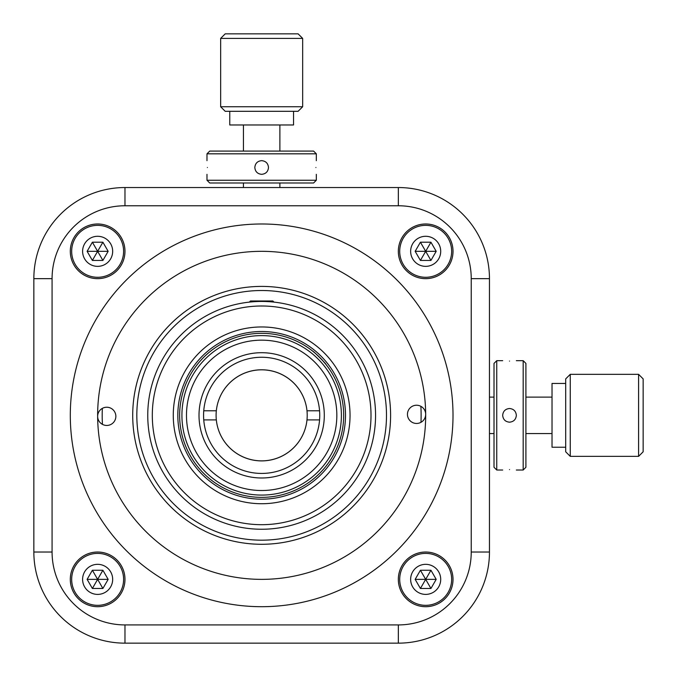 <?xml version="1.0" encoding="UTF-8"?>
<svg xmlns="http://www.w3.org/2000/svg" width="677" height="677" viewBox="0 0 677 677"><rect width="100%" height="100%" fill="white"/><g stroke="black" fill="none" stroke-linecap="round" stroke-linejoin="round"><path stroke-width="1.02" d="M177.823 415.339A83.83 83.83 0 0 0 261.66 499.177A83.83 83.83 0 0 0 345.49 415.339A83.83 83.83 0 0 0 261.66 331.51A83.83 83.83 0 0 0 177.823 415.339M350.043 415.339A88.391 88.391 0 0 1 261.66 503.73A88.391 88.391 0 0 1 173.27 415.339A88.391 88.391 0 0 1 261.66 326.957A88.391 88.391 0 0 1 350.043 415.339M371.004 415.339A109.344 109.344 0 0 0 261.66 305.996A109.344 109.344 0 0 0 152.308 415.339A109.344 109.344 0 0 0 261.66 524.692A109.344 109.344 0 0 0 371.004 415.339M147.755 415.339A113.905 113.905 0 0 1 261.66 301.443A113.905 113.905 0 0 1 375.557 415.339A113.905 113.905 0 0 1 261.66 529.245A113.905 113.905 0 0 1 147.755 415.339M386.491 415.339A124.839 124.839 0 0 0 261.66 290.509A124.839 124.839 0 0 0 136.822 415.339A124.839 124.839 0 0 0 261.66 540.178A124.839 124.839 0 0 0 386.491 415.339M179.642 415.339A82.01 82.01 0 0 0 261.66 497.358A82.01 82.01 0 0 0 343.671 415.339A82.01 82.01 0 0 0 261.66 333.329A82.01 82.01 0 0 0 179.642 415.339M312.664 351.126C312.664 350.305 326.686 364.328 325.874 364.336L322.201 360.02M70.298 251.319A27.334 27.334 0 0 0 97.632 278.662A27.334 27.334 0 0 0 124.974 251.319A27.334 27.334 0 0 0 97.632 223.985A27.334 27.334 0 0 0 70.298 251.319M398.338 251.319A27.334 27.334 0 0 0 425.681 278.662A27.334 27.334 0 0 0 453.015 251.319A27.334 27.334 0 0 0 425.681 223.985A27.334 27.334 0 0 0 398.338 251.319M398.338 579.368A27.334 27.334 0 0 0 425.681 606.702A27.334 27.334 0 0 0 453.015 579.368A27.334 27.334 0 0 0 425.681 552.026A27.334 27.334 0 0 0 398.338 579.368M70.298 579.368A27.334 27.334 0 0 0 97.632 606.702A27.334 27.334 0 0 0 124.974 579.368A27.334 27.334 0 0 0 97.632 552.026A27.334 27.334 0 0 0 70.298 579.368M398.338 643.15L124.974 643.15A91.124 91.124 0 0 1 33.85 552.026L33.85 278.662A91.124 91.124 0 0 1 124.974 187.537L398.338 187.537A91.124 91.124 0 0 1 489.463 278.662L489.463 552.026A91.124 91.124 0 0 1 398.338 643.15L398.338 624.922A72.896 72.896 0 0 0 471.234 552.026L471.234 278.662A72.896 72.896 0 0 0 398.338 205.766L124.974 205.766A72.896 72.896 0 0 0 52.078 278.662L52.078 552.026A72.896 72.896 0 0 0 124.974 624.922L398.338 624.922M420.866 406.31A159.467 159.467 0 0 1 420.967 422.321M102.447 424.377A159.467 159.467 0 0 1 102.345 408.366M425.681 225.356A25.971 25.971 0 0 0 399.709 251.319A25.971 25.971 0 0 0 425.681 277.291A25.971 25.971 0 0 0 451.644 251.319A25.971 25.971 0 0 0 425.681 225.356M425.681 236.29A15.038 15.038 0 0 0 410.643 251.319A15.038 15.038 0 0 0 425.681 266.357A15.038 15.038 0 0 0 440.71 251.319A15.038 15.038 0 0 0 425.681 236.29M430.936 260.433L425.681 251.319L436.2 251.319L430.936 260.433L420.417 260.433L415.153 251.319L420.417 242.214L430.936 242.214L436.2 251.319M420.417 242.214L425.681 251.319L430.936 242.214M415.153 251.319L425.681 251.319L420.417 260.433M97.632 225.356A25.971 25.971 0 0 0 71.669 251.319A25.971 25.971 0 0 0 97.632 277.291A25.971 25.971 0 0 0 123.603 251.319A25.971 25.971 0 0 0 97.632 225.356M97.632 236.29A15.038 15.038 0 0 0 82.602 251.319A15.038 15.038 0 0 0 97.632 266.357A15.038 15.038 0 0 0 112.67 251.319A15.038 15.038 0 0 0 97.632 236.29M102.896 260.433L97.632 251.319L108.159 251.319L102.896 260.433L92.377 260.433L87.113 251.319L92.377 242.214L102.896 242.214L108.159 251.319M92.377 242.214L97.632 251.319L102.896 242.214M87.113 251.319L97.632 251.319L92.377 260.433M97.632 553.397A25.971 25.971 0 0 0 71.669 579.368A25.971 25.971 0 0 0 97.632 605.331A25.971 25.971 0 0 0 123.603 579.368A25.971 25.971 0 0 0 97.632 553.397M97.632 564.33A15.038 15.038 0 0 0 82.602 579.368A15.038 15.038 0 0 0 97.632 594.398A15.038 15.038 0 0 0 112.67 579.368A15.038 15.038 0 0 0 97.632 564.33M102.896 588.474L97.632 579.368L108.159 579.368L102.896 588.474L92.377 588.474L87.113 579.368L92.377 570.254L102.896 570.254L108.159 579.368M92.377 570.254L97.632 579.368L102.896 570.254M87.113 579.368L97.632 579.368L92.377 588.474M425.681 553.397A25.971 25.971 0 0 0 399.709 579.368A25.971 25.971 0 0 0 425.681 605.331A25.971 25.971 0 0 0 451.644 579.368A25.971 25.971 0 0 0 425.681 553.397M425.681 564.33A15.038 15.038 0 0 0 410.643 579.368A15.038 15.038 0 0 0 425.681 594.398A15.038 15.038 0 0 0 440.71 579.368A15.038 15.038 0 0 0 425.681 564.33M430.936 588.474L425.681 579.368L436.2 579.368L430.936 588.474L420.417 588.474L415.153 579.368L420.417 570.254L430.936 570.254L436.2 579.368M420.417 570.254L425.681 579.368L430.936 570.254M415.153 579.368L425.681 579.368L420.417 588.474M305.953 459.641A62.648 62.648 0 0 1 217.359 459.641A62.648 62.648 0 0 1 217.359 371.047A62.648 62.648 0 0 1 305.953 371.047A62.648 62.648 0 0 1 305.953 459.641M220.584 374.271A58.087 58.087 0 0 0 220.584 456.416A58.087 58.087 0 0 0 302.729 456.416A58.087 58.087 0 0 0 302.729 374.271A58.087 58.087 0 0 0 220.584 374.271M314.813 468.501A75.172 75.172 0 0 0 314.813 362.187A75.172 75.172 0 0 0 208.499 362.187A75.172 75.172 0 0 0 208.499 468.501A75.172 75.172 0 0 0 314.813 468.501M205.275 358.962A79.734 79.734 0 0 1 318.038 358.962A79.734 79.734 0 0 1 318.038 471.725A79.734 79.734 0 0 1 205.275 471.725A79.734 79.734 0 0 1 205.275 358.962M203.743 410.787L216.327 410.787A45.562 45.562 0 0 1 306.986 410.787A45.562 45.562 0 0 1 261.66 460.902A45.562 45.562 0 0 1 216.327 419.901L203.743 419.901M319.569 419.901L306.986 419.901A45.562 45.562 0 0 1 216.327 419.901A45.562 45.562 0 0 1 261.66 369.786A45.562 45.562 0 0 1 306.986 410.787L319.569 410.787M643.15 378.892L643.15 451.796L638.597 456.349L638.597 374.339L643.15 378.892M570.254 456.349L565.693 451.796L565.693 378.892L570.254 374.339L570.254 456.349L638.597 456.349M570.254 374.339L638.597 374.339M565.693 383.453L552.026 383.453L552.026 447.235L565.693 447.235M489.463 433.568L494.015 433.568M525.911 433.568L552.026 433.568M489.463 397.12L494.015 397.12M525.911 397.12L552.026 397.12M509.51 361.095C518.328 360.629 518.328 360.629 509.51 361.095C500.692 360.629 500.692 360.629 509.51 361.095M509.51 469.593C518.328 470.058 518.328 470.058 509.51 469.593C500.692 470.058 500.692 470.058 509.51 469.593M496.749 470.016L494.015 467.282L494.015 363.405L496.749 360.672L496.749 470.016L502.672 470.016M523.177 470.016L523.177 360.672L525.911 363.405L525.911 467.282L523.177 470.016L516.348 470.016M516.348 415.339C515.942 419.495 513.657 421.771 509.51 422.177C505.364 421.779 503.087 419.503 502.672 415.339C503.087 411.193 505.364 408.916 509.51 408.51C513.657 408.916 515.942 411.193 516.348 415.339M262.888 606.694A191.354 191.354 0 0 0 453.006 414.112A191.354 191.354 0 0 0 260.425 223.994A191.354 191.354 0 0 0 70.306 416.575A191.354 191.354 0 0 0 262.888 606.694M262.718 579.36A164.02 164.02 0 0 0 425.672 414.282A164.02 164.02 0 0 0 260.594 251.328A164.02 164.02 0 0 0 97.64 416.406A9.114 9.114 0 0 0 106.814 425.452A9.114 9.114 0 0 0 115.86 416.287A9.114 9.114 0 0 0 106.695 407.232A9.114 9.114 0 0 0 97.64 416.406A164.02 164.02 0 0 0 262.718 579.36M262.49 544.283A128.935 128.935 0 0 1 132.717 416.177A128.935 128.935 0 0 1 260.823 286.405A128.935 128.935 0 0 1 390.595 414.51A128.935 128.935 0 0 1 262.49 544.283M416.499 405.235A9.114 9.114 0 0 0 407.452 414.4A9.114 9.114 0 0 0 416.617 423.455A9.114 9.114 0 0 0 425.672 414.282A9.114 9.114 0 0 0 416.499 405.235M225.204 33.85L298.108 33.85L302.661 38.403L220.651 38.403L225.204 33.85M302.661 106.746L298.108 111.307L225.204 111.307L220.651 106.746L302.661 106.746L302.661 38.403M220.651 106.746L220.651 38.403M229.765 111.307L229.765 124.974L293.547 124.974L293.547 111.307M279.88 187.537L279.88 182.985M279.88 151.089L279.88 124.974M243.432 187.537L243.432 182.985M243.432 151.089L243.432 124.974M207.407 167.49C206.942 158.672 206.942 158.672 207.407 167.49C206.942 176.308 206.942 176.308 207.407 167.49M315.905 167.49C316.371 158.672 316.371 158.672 315.905 167.49C316.371 176.308 316.371 176.308 315.905 167.49M316.328 180.251L313.595 182.985L209.718 182.985L206.984 180.251L316.328 180.251L316.328 174.327M316.328 153.823L206.984 153.823L209.718 151.089L313.595 151.089L316.328 153.823L316.328 160.652M261.66 160.652C265.807 161.058 268.084 163.343 268.49 167.49C268.092 171.636 265.816 173.913 261.66 174.327C257.505 173.913 255.229 171.636 254.823 167.49C255.229 163.343 257.505 161.058 261.66 160.652M216.327 419.901A45.562 45.562 0 0 0 306.986 419.901M306.986 410.787A45.562 45.562 0 0 0 216.327 410.787M249.331 302.111L250.456 300.986L272.856 300.986L273.982 302.111M489.463 552.026L471.234 552.026M489.463 278.662L471.234 278.662M398.338 187.537L398.338 205.766M124.974 187.537L124.974 205.766M52.078 278.662L33.85 278.662M52.078 552.026L33.85 552.026M124.974 624.922L124.974 643.15M496.749 360.672L502.672 360.672M516.348 360.672L523.177 360.672M206.984 180.251L206.984 174.327M206.984 160.652L206.984 153.823"/></g></svg>
